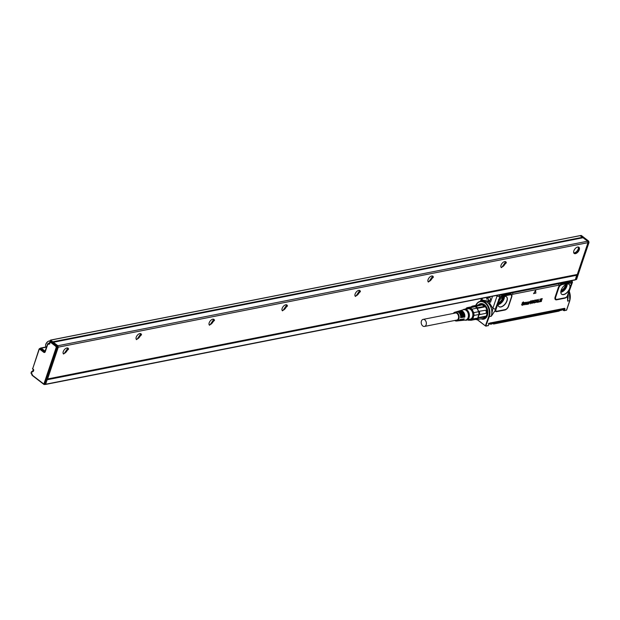 <?xml version="1.0" encoding="UTF-8"?>
<svg xmlns="http://www.w3.org/2000/svg" width="620" height="620" viewBox="0 0 620 620"><rect width="100%" height="100%" fill="white"/><g stroke="black" fill="none" stroke-linecap="round" stroke-linejoin="round"><path stroke-width="0.93" d="M482.197 303.885A7.378 5.231 -101.2 0 0 481.887 303.932A7.378 5.231 -101.2 0 0 481.794 303.955M484.654 318.432A7.378 5.231 -101.2 0 0 484.747 318.417A7.378 5.231 -101.2 0 0 485.049 318.339M481.562 304.002L482.298 303.901M485.135 318.285L484.421 318.478M481.035 304.102A7.378 5.231 78.8 0 1 481.12 304.087A7.378 5.231 78.8 0 1 484.553 304.97M486.816 316.44A7.378 5.231 78.8 0 1 483.98 318.564A7.378 5.231 78.8 0 1 483.887 318.579M477.369 319.571L478.95 320.982L477.175 319.61M478.973 320.842L485.46 325.934L478.95 320.982M486.406 325.988L488.32 325.585L485.46 325.934M479.221 304.947A7.378 5.231 78.8 0 1 480.942 304.118A7.378 5.231 78.8 0 1 486.568 307.66L487.429 314.542L483.802 318.603L482.321 318.595M485.46 325.694L488.715 316.448L489.289 316.603L485.731 326.081L486.328 326.12M572.493 282.193L567.401 296.306L567.664 301.142L568.153 295.221M509.935 292.826L510.454 293.237L512.353 292.857A1.054 0.744 78.8 0 1 512.74 294.275L511.585 294.508A1.054 0.876 -42.2 0 0 511.314 295.097L510.02 294.267L511.585 294.508A3.813 2.093 -52.5 0 1 511.748 296.872L508.578 306.28A3.813 2.093 -52.5 0 1 504.851 310.039L496.829 311.62A3.813 2.093 -52.5 0 1 495.109 310.574L491.327 316.208C492.706 310.566 491.358 305.892 487.297 302.196L482.43 300.816L480.446 301.212A10.331 7.324 78.8 0 1 488.064 305.691A10.331 7.324 78.8 0 1 489.289 316.603L491.327 316.208L492.877 308.373L495.24 309.178L499.658 297.414L500.03 297.778L502.123 296.391L501.991 295.849L509.795 294.306L508.834 293.043M533.619 293.702L535.548 290.462L535.889 293.113L533.587 293.57L535.773 290.501M539.578 301.816L540.423 299.018L542.175 298.569L542.074 299.135L540.849 299.39L540.648 300.026L541.717 300.181L540.485 300.522L540.206 301.312L541.415 301.46L539.578 301.816L540.5 299.072L542.244 298.631M540.663 299.948L541.764 299.801M540.221 301.25L541.462 301.08M537.664 302.196L538.943 299.228L538.284 301.708L539.354 301.863L537.672 302.281L539.013 299.29M538.307 301.63L539.4 301.49M536.897 301.816L536.943 302.382L536.966 301.808L535.161 302.653L536.997 299.592L535.161 302.653M537.462 299.576L537.486 302.196L536.904 302.374M534.967 301.909L534.115 303.048L533.386 302.746L534.037 303.002L533.386 302.746L533.448 301.708L535.107 299.917L535.858 300.545L534.463 300.816L533.936 302.382L534.967 301.909L533.874 302.32M534.905 300.452L535.339 300.801M533.045 301.18L532.371 301.088A2.108 1.155 -52.5 0 1 532.363 301.095L533.177 302.374L531.898 303.482L531.146 302.723L531.828 303.436L531.278 302.568L532.471 302.785L532.696 302.304L531.766 301.979L531.743 301.421L532.906 300.429L533.502 300.537L533.433 301.157L532.727 300.925M532.549 301.506L533.239 301.925M532.471 302.785L531.278 302.568M532.402 302.723L532.619 302.258M532.216 302.165L531.689 301.932L532.146 302.118L531.689 301.932L531.921 300.925L533.502 300.537M530.503 303.49L530.449 303.738A2.108 1.155 -52.5 0 1 530.271 303.785L530.371 301.514L531.022 300.708L531.293 301.397L530.348 303.226A2.108 1.155 127.5 0 0 530.34 303.234L530.441 303.513M530.271 303.785L530.557 301.692M530.015 301.8L528.62 304.048L529.302 301.785L530.108 301.506L529.426 301.87M528.566 303.955L529.472 301.653M526.752 304.374L526.644 303.87L527.868 302.924A2.108 1.155 -52.5 0 1 527.876 302.924L528.038 302.149L527.101 302.816L528.139 301.863L528.604 302.483L527.969 304.203A2.108 1.155 127.5 0 0 527.946 304.203L526.829 304.42L526.574 303.815L526.76 304.374L526.574 303.815L528.217 302.614L527.961 302.103M527.093 302.707L528.07 301.8L528.604 302.483M526.775 302.707L526.31 302.142L526.713 302.653L526.31 302.142L525.589 302.614L526.372 302.204L526.775 302.707L525.977 304.567L526.473 302.614L525.745 302.87A2.108 1.155 -52.5 0 1 525.737 302.878L524.791 304.808L525.295 302.847L524.559 303.103A2.108 1.155 -52.5 0 1 524.551 303.11L524.241 303.722A2.108 1.155 127.5 0 0 524.233 303.754L524.551 302.793M525.923 304.482L526.396 302.568M524.737 304.714L524.97 302.731M523.59 304.939L524.543 302.583M524.721 302.56L525.659 302.676L524.791 302.622M525.125 302.382L525.558 302.614L525.125 302.382M523.327 302.219L523.768 302.707L523.327 302.219L522.451 303.296L523.334 303.537L523.551 304.242L522.257 305.381L521.745 304.498L522.396 305.11L523.288 304.312L522.218 303.01L523.412 301.956L524.009 302.637L523.257 302.173M522.389 303.234L523.272 303.474L523.551 304.242M522.257 305.381L521.544 304.575L522.187 305.335L521.676 304.435L522.327 305.048L523.218 304.257L522.079 303.343L522.916 303.746M522.218 303.01L523.296 304.296A10.54 5.789 -52.5 0 1 523.296 304.296L523.296 304.296M522.141 302.955L523.35 301.894L524.009 302.637M479.283 304.978A7.277 5.154 78.8 0 1 486.436 307.729A7.277 5.154 78.8 0 1 487.064 315.224A7.277 5.154 78.8 0 1 482.538 318.556M488.219 325.632L488.87 324.058L488.273 325.663M564.89 309.109L564.316 310.728L566.564 310.054L564.107 310.635L564.89 309.109A1.124 0.62 -52.5 0 0 564.425 308.334L489.839 323.051A1.124 0.62 -52.5 0 0 488.746 324.136M566.231 310.24L566.634 309.837M568.346 294.523L567.664 301.142L569.764 300.522M556.977 299.382A1.054 0.744 -101.2 0 0 556.659 299.817L564.681 298.228A3.813 2.093 -52.5 0 0 567.401 296.306L567.269 296.197A3.177 1.744 -52.5 0 1 566.192 297.244A3.177 1.744 -52.5 0 1 565.006 297.801L556.977 299.382A3.177 1.744 -52.5 0 1 555.691 297.12L558.853 287.711A3.177 1.744 -52.5 0 1 560.426 285.401L561.952 284.588L561.821 284.045L560.961 284.448A1.054 0.752 -100.5 0 0 560.519 283.363L560 282.953M556.659 299.817A3.813 2.093 -52.5 0 1 555.109 297.096L558.271 287.688A3.813 2.093 -52.5 0 1 560.162 284.921L560.426 285.401M561.821 284.045L561.611 283.154L558.628 283.728L559.007 285.146L569.889 282.673L571.376 283.704L567.269 296.197M511.314 295.097A3.177 1.744 -52.5 0 1 511.446 297.065L508.284 306.474A3.177 1.744 -52.5 0 1 508.229 306.621A3.177 1.744 -52.5 0 1 506.362 309.054A3.177 1.744 -52.5 0 1 505.176 309.605L497.147 311.186A3.177 1.744 -52.5 0 1 495.713 310.318L500.03 297.778M495.721 309.488L495.24 309.178L495.109 310.574A1.054 0.798 168.2 0 1 495.713 310.318M534.115 303.048L533.464 302.793L533.518 301.754L534.215 300.545L535.781 300.158M531.898 303.482L531.34 302.63M530.425 301.615L531.092 300.77M521.877 304.552L522.327 305.048M500.58 297.22L497.023 296.058L492.877 308.373L488.328 301.149L487.297 302.196M480.748 301.149L481.926 299.956L481.655 298.739M481.616 298.414L480.353 301.227M472.835 306.474A6.642 4.704 78.8 0 1 474.819 306.66L472.355 306.606A6.642 4.704 78.8 0 1 472.835 306.474L481.012 304.862A6.642 4.704 78.8 0 1 486.072 308.039A6.642 4.704 78.8 0 1 487.041 313.178A6.642 4.704 78.8 0 1 484.36 317.634M564.169 308.558L489.591 323.268L490.924 323.423L490.738 322.788M564.316 310.728L563.456 310.356L564.107 308.566M562.518 309.767L563.479 310.504M571.904 280.581L572.485 282.216L571.888 282.627L567.997 294.926M561.952 284.588L570.726 283.038M564.967 285.107A6.208 3.41 -52.5 0 1 568.494 284.053A6.208 3.41 -52.5 0 1 569.912 288.005A6.208 3.41 -52.5 0 1 565.967 293.554A6.208 3.41 -52.5 0 1 561.146 293.617A6.208 3.41 -52.5 0 1 564.967 285.107M561.146 284.882L559.945 282.96M510.88 294.833L509.989 292.818M510.151 294.81L502.123 296.391M506.292 296.678A6.169 3.387 127.5 0 1 506.835 300.871A6.169 3.387 127.5 0 1 503.091 305.815A6.169 3.387 -52.5 0 1 498.775 306.458L498.387 305.978A6.2 3.402 127.5 0 0 503.207 305.916A6.208 3.41 -52.5 0 1 498.395 305.993A6.208 3.41 -52.5 0 1 502.216 297.492A6.208 3.41 -52.5 0 1 505.742 296.438A6.208 3.41 -52.5 0 1 507.16 300.382A6.208 3.41 -52.5 0 1 503.223 305.939A6.2 3.402 127.5 0 0 507.137 300.382A6.2 3.402 127.5 0 0 505.734 296.43L506.292 296.678A6.169 3.387 127.5 0 0 506.036 296.531M536.339 301.444L536.966 301.343L537.021 300.336L536.346 301.467M528.108 303.079L527.581 303.273A2.108 1.155 127.5 0 0 527.581 303.273L527.163 304.126L528.038 303.358A2.108 1.155 127.5 0 1 528.038 303.351L528.046 303.056M526.915 303.823L527.163 304.126L528.023 303.118M482.507 298.236L481.926 299.956L488.328 301.149L488.475 300.708L490.513 302.235L492.52 296.259M490.513 302.235L488.475 300.708M486.514 299.158L487.126 297.329M465.465 309.248L465.574 309.016A6.642 4.704 78.8 0 1 466.232 308.287A6.642 4.704 78.8 0 1 467.201 307.66L470.107 307.729A6.642 4.704 78.8 0 1 471.975 309.163L473.719 312.674A6.642 4.704 78.8 0 1 473.959 315.464L472.796 318.905L484.979 316.928L485.181 316.278L477.888 317.711A6.642 4.704 78.8 0 0 478.865 314.79L486.204 313.278A7.169 5.084 -101.2 0 0 486.196 311.736A7.169 5.084 -101.2 0 0 485.94 310.186L478.578 311.387L485.94 310.186M479.376 311.48A7.169 5.084 78.8 0 1 479.64 314.572L478.865 314.79A6.642 4.704 -101.2 0 0 478.896 314.487L477.741 317.928A6.642 4.704 78.8 0 1 476.989 318.734A6.642 4.704 78.8 0 1 476.106 319.285L475.896 319.37A6.642 4.704 78.8 0 1 475.408 319.502A6.642 4.704 78.8 0 1 474.68 319.563M562.635 309.729L563.425 310.465M571.376 283.704L571.694 283.201A3.813 2.093 -52.5 0 0 571.423 282.712A1.054 0.876 -41.5 0 0 571.152 283.301M569.982 283.007L569.85 282.457L571.888 282.627L571.547 280.511M501.262 296.74L502.037 296.058L510.058 294.477L510.841 294.81M510.803 294.771L510.903 294.322A1.054 0.744 78.2 0 0 510.454 293.237L499.464 295.415L499.658 297.414A3.813 2.093 -52.5 0 1 500.317 296.748L501.991 295.849M499.03 299.514L499.302 298.871M495.736 309.186L498.976 299.499L498.503 299.421M536.378 301.382L536.912 301.266L536.936 300.444M487.925 297.995A1.79 1.271 -101.2 0 0 488.607 300.429A1.79 1.271 -101.2 0 0 490.304 299.817A1.79 1.271 -101.2 0 0 488.963 297.127A1.79 1.271 -101.2 0 0 487.925 297.995M474.819 306.66L482.019 304.877A7.169 5.084 -101.2 0 1 484.096 306.474L484.398 306.97L477.098 308.411A6.642 4.704 78.8 0 1 478.578 311.387A6.642 4.704 -101.2 0 1 478.663 311.697L476.912 308.187A6.642 4.704 78.8 0 1 477.098 308.411L477.524 307.768L484.096 306.474M479.64 314.572L486.204 313.278M475.896 319.37L476.602 319.726L483.166 318.432A7.169 5.084 -101.2 0 0 484.979 316.928M479.647 305.164L478.942 304.808L472.378 306.102L472.355 306.606M563.216 308.915L490.9 323.477L562.681 309.264L563.255 308.737M488.211 298.073A1.581 1.124 -101.2 0 0 488.397 299.739A1.581 1.124 -101.2 0 0 489.568 300.429A1.581 1.124 -101.2 0 0 490.311 299.685A1.581 1.124 -101.2 0 0 489.126 297.313A1.581 1.124 -101.2 0 0 488.955 297.321A1.581 1.124 -101.2 0 0 488.211 298.073M470.107 307.729L475.044 306.753A6.642 4.704 78.8 0 1 476.912 308.187L471.975 309.163M475.842 305.42A10.331 7.324 78.8 0 1 480.446 301.212C478.113 301.754 476.454 303.405 475.478 306.164A7.169 5.084 78.8 0 1 477.524 307.768M471.216 306.869A7.169 5.084 78.8 0 1 471.401 306.706A7.169 5.084 78.8 0 1 472.378 306.102M467.201 307.66L472.146 306.691M473.719 312.674L478.663 311.697A6.642 4.704 78.8 0 1 478.896 314.487L473.959 315.464M478.407 318.223A7.169 5.084 78.8 0 1 477.578 319.122A7.169 5.084 78.8 0 1 476.602 319.726M467.496 319.757A6.642 4.704 78.8 0 0 468.263 320.191L471.169 320.261L476.106 319.285M489.025 323.749L493.35 323.291L490.792 323.795L489.443 323.338M465.697 309.279A6.223 4.41 78.8 0 1 466.256 308.683A6.223 4.41 78.8 0 1 472.556 310.876A6.223 4.41 78.8 0 1 471.781 319.308A6.223 4.41 78.8 0 1 467.743 319.618M472.796 318.905A6.642 4.704 78.8 0 1 472.138 319.633A6.642 4.704 78.8 0 1 471.169 320.261M490.792 323.795L489.149 323.586M563.1 309.124L559.635 310.263M467.48 308.923A5.324 3.774 78.8 0 1 467.984 308.768A5.324 3.774 78.8 0 1 472.045 311.325A5.324 3.774 78.8 0 1 470.045 319.215A5.324 3.774 78.8 0 1 469.518 319.269M493.132 323.384L493.714 323.702L493.125 323.485M559.317 310.643L493.435 323.981L493.078 323.477M561.906 309.899A3.162 1.403 -161.4 0 1 559.666 310.372M492.296 323.632A3.162 1.403 -161.4 0 1 488.971 323.841M561.123 290.323A4.216 2.317 127.5 0 0 562.487 289.649A4.216 2.317 127.5 0 0 565.068 286.208A4.216 2.317 127.5 0 0 565.308 284.882M498.379 302.707A4.216 2.317 127.5 0 0 499.743 302.033A4.216 2.317 127.5 0 0 502.316 298.584A4.216 2.317 127.5 0 0 502.557 297.259M462.954 309.868L463.163 309.721A5.588 3.96 78.8 0 1 468.55 311.914A5.588 3.96 78.8 0 1 468.96 317.858A5.588 3.96 78.8 0 1 465.232 320.176L464.969 320.114M459.753 310.829A4.968 3.518 78.8 0 1 460.11 310.697L463.388 309.744A5.27 3.736 78.8 0 1 467.635 312.216A5.27 3.736 78.8 0 1 465.426 320.067L462.024 320.431A4.968 3.518 78.8 0 1 461.652 320.439M453.321 313.441A4.48 3.177 78.8 0 1 454.824 312.24A4.48 3.177 78.8 0 1 458.428 314.34A4.48 3.177 78.8 0 1 456.553 321.013A4.48 3.177 78.8 0 1 454.708 320.47M454.824 312.24L456.25 311.821A4.611 3.27 78.8 0 1 459.963 313.983A4.611 3.27 78.8 0 1 460.621 317.688L461.396 317.579L460.753 317.084A3.743 2.651 78.8 0 0 460.203 314.278A3.743 2.651 78.8 0 0 459.668 313.48M456.614 311.744A4.681 3.317 78.8 0 1 456.963 311.612A4.681 3.317 78.8 0 1 460.73 313.805A4.681 3.317 78.8 0 1 461.396 317.579M456.963 311.612L457.824 311.364A4.758 3.371 78.8 0 1 461.652 313.596A4.758 3.371 78.8 0 1 462.326 317.448L463.101 317.339L462.381 316.789M458.18 311.287A4.821 3.418 78.8 0 1 458.536 311.155A4.821 3.418 78.8 0 1 462.419 313.418A4.821 3.418 78.8 0 1 463.101 317.339M458.536 311.155L459.389 310.907A4.906 3.472 78.8 0 1 463.341 313.209A4.906 3.472 78.8 0 1 464.031 317.208L464.799 317.099L464.086 316.549M460.11 310.697A4.968 3.518 78.8 0 1 464.109 313.03A4.968 3.518 78.8 0 1 464.799 317.099M458.397 320.788A4.681 3.317 78.8 0 0 458.769 320.772A4.681 3.317 78.8 0 0 460.792 319.37L460.017 319.478A4.611 3.27 78.8 0 1 458.033 320.858L456.553 321.013M460.025 320.61A4.821 3.418 78.8 0 0 460.396 320.602A4.821 3.418 78.8 0 0 462.497 319.13L461.722 319.238A4.758 3.371 78.8 0 1 459.66 320.679L458.769 320.772M462.024 320.431A4.968 3.518 78.8 0 0 464.202 318.889L463.427 318.998A4.906 3.472 78.8 0 1 461.288 320.509L460.396 320.602M457.289 319.959A3.743 2.651 -101.2 0 0 457.312 319.966L424.475 326.438A3.588 2.542 -101.2 0 0 426.157 324.748A3.588 2.542 -101.2 0 0 425.731 320.959A3.588 2.542 -101.2 0 0 423.088 319.401A3.588 2.542 -101.2 0 0 421.406 321.098A3.588 2.542 -101.2 0 0 421.832 324.88A3.588 2.542 -101.2 0 0 424.475 326.438M454.445 313.216A3.743 2.651 78.8 0 1 455.157 312.914A3.743 2.651 78.8 0 1 458.01 314.712A3.743 2.651 78.8 0 1 456.607 320.261A3.743 2.651 78.8 0 1 455.832 320.253M423.088 319.401L455.94 312.922A3.743 2.651 -101.2 0 0 455.901 312.929M461.962 314.294A3.743 2.651 78.8 0 1 462.381 316.394M40.277 348.417A1.054 0.744 78.8 0 1 41.23 348.169L45.221 351.23M49.468 342.868L50.46 340.109L52.777 341.814L51.421 341.442M580.049 235.693L582.49 237.297L52.777 341.814M582.816 237.778L582.49 237.297M45.159 351.408L41.315 348.448A1.054 0.744 -101.2 0 0 40.804 348.316L39.711 348.525A1.054 0.744 -101.2 0 0 39.215 349.029L40.215 348.665A1.054 0.744 -101.2 0 0 39.711 348.525L39.068 349.13L32.69 368.714L39.2 349.37M32.217 374.542L32.139 375.061L43.88 384.082L56.203 347.44L55.924 346.433L50.274 342.085L49.577 344.147L48.957 343.092L49.786 342.876M575.995 279.504L575.399 279.543L577.29 274.459L47.577 378.967L58.28 347.169L587.993 242.653L577.29 274.459M33.217 369.435L33.046 370.651M48.771 343.627L47.957 344.255L47.895 343.627M45.182 384.237L45.686 384.059L58.017 347.425L57.536 345.697L52.917 342.147M48.732 343.418L48.197 343.519L48.755 343.968L48.957 343.092L48.879 343.612L49.251 342.984L49.654 343.286M32.217 371.574L31.543 372.124A0.845 0.597 -101.2 0 0 32.341 371.837L32.573 370.869L33.403 370.651M49.577 344.147L49.747 343.356L49.577 344.147M33.511 370.69L32.496 371.388L32.573 370.869L32.496 371.388L33.372 370.892M32.341 371.837L31.922 371.496L31.543 372.124L31.62 371.605L31.14 373.038L31.884 373.736A0.845 0.597 -101.2 0 1 32.201 374.883M50.088 340.892A3.689 2.023 -52.5 0 1 50.096 340.892A3.689 2.023 -52.5 0 0 48.972 341.023A3.689 2.023 -52.5 0 0 45.586 345.433A3.689 2.023 -52.5 0 0 46.089 346.967A3.689 2.023 -52.5 0 0 46.182 347.029M32.263 371.426L31.62 371.605M48.794 341.093A3.27 1.798 127.5 0 0 48.623 341.155A3.27 1.798 127.5 0 0 45.624 345.061A3.27 1.798 127.5 0 0 45.609 345.239M579.452 248.287A3.898 2.139 127.5 0 0 578.964 247.287A3.898 2.139 127.5 0 0 577.22 247.155A3.898 2.139 127.5 0 0 573.639 251.821A3.898 2.139 127.5 0 0 573.639 252.402A3.898 2.139 127.5 0 0 574.128 253.402A3.898 2.139 127.5 0 0 577.553 252.425A3.898 2.139 127.5 0 0 579.452 248.287M573.647 251.728A3.689 2.023 127.5 0 0 573.655 252.185A3.689 2.023 127.5 0 0 574.12 253.131A3.689 2.023 127.5 0 0 574.159 253.169A3.689 2.023 127.5 0 0 577.39 252.177A3.689 2.023 127.5 0 0 579.15 248.294A3.689 2.023 127.5 0 0 578.692 247.349A3.689 2.023 127.5 0 0 578.654 247.31A3.689 2.023 127.5 0 0 577.135 247.194M500.836 266.685L501.332 267.67L506.331 262.795A3.689 2.023 127.5 0 0 505.827 261.818A3.689 2.023 127.5 0 0 502.595 262.81A3.689 2.023 127.5 0 0 500.836 266.685M500.976 267.197L502.037 267.065L505.424 262.097A3.689 2.023 127.5 0 0 505.285 261.586M427.87 281.085L428.374 282.061L433.364 277.194A3.689 2.023 127.5 0 0 432.868 276.21A3.689 2.023 127.5 0 0 429.637 277.202A3.689 2.023 127.5 0 0 427.87 281.085M428.009 281.596L429.071 281.457L432.458 276.497A3.689 2.023 127.5 0 0 432.318 275.985M354.911 295.476L355.407 296.461L360.406 291.586A3.689 2.023 127.5 0 0 359.902 290.61A3.689 2.023 127.5 0 0 356.671 291.601A3.689 2.023 127.5 0 0 354.911 295.476M355.043 295.996L356.105 295.856L359.492 290.888A3.689 2.023 127.5 0 0 359.36 290.377M281.945 309.876L282.441 310.86L287.44 305.986A3.689 2.023 127.5 0 0 286.944 305.001A3.689 2.023 127.5 0 0 283.712 305.993A3.689 2.023 127.5 0 0 281.945 309.876M282.085 310.387L283.146 310.248L286.533 305.288A3.689 2.023 127.5 0 0 286.394 304.776M208.987 324.276L209.483 325.252L214.474 320.385A3.689 2.023 127.5 0 0 213.978 319.401A3.689 2.023 127.5 0 0 210.746 320.393A3.689 2.023 127.5 0 0 208.987 324.276M209.118 324.787L210.18 324.647L213.567 319.68A3.689 2.023 127.5 0 0 213.435 319.168M136.02 338.667L136.516 339.651L141.515 334.777A3.689 2.023 127.5 0 0 141.011 333.8A3.689 2.023 127.5 0 0 137.78 334.785A3.689 2.023 127.5 0 0 136.02 338.667M136.16 339.179L137.221 339.039L140.608 334.079A3.689 2.023 127.5 0 0 140.469 333.568M63.054 353.067L63.558 354.043L68.549 349.176A3.689 2.023 127.5 0 0 68.053 348.192A3.689 2.023 127.5 0 0 64.821 349.184A3.689 2.023 127.5 0 0 63.054 353.067M63.194 353.578L64.255 353.439L67.642 348.479A3.689 2.023 127.5 0 0 67.502 347.96M573.841 252.782A3.689 2.023 127.5 0 0 574.996 252.665A3.689 2.023 127.5 0 0 578.297 248.767A3.689 2.023 127.5 0 0 578.39 248.256A3.689 2.023 127.5 0 0 578.382 247.706L578.204 247.101M505.432 262.554A3.898 2.139 -52.5 0 1 501.944 267.096M432.466 276.954A3.898 2.139 -52.5 0 1 428.986 281.488M359.507 291.353A3.898 2.139 -52.5 0 1 356.019 295.887M286.541 305.745A3.898 2.139 -52.5 0 1 283.061 310.279M213.582 320.145A3.898 2.139 -52.5 0 1 210.095 324.678M140.616 334.537A3.898 2.139 -52.5 0 1 137.129 339.07M67.65 348.936A3.898 2.139 -52.5 0 1 64.17 353.47M574.911 252.697A3.898 2.139 127.5 0 0 578.313 248.612A3.898 2.139 127.5 0 0 578.398 248.163M574.841 279.899L575.337 279.721L576.817 274.745M576.848 275.241L47.136 379.758L46.934 379.045M53.142 342.317L583.048 237.731L587.589 241.219L587.993 242.653M53.335 342.248L57.877 345.735L587.589 241.219M57.877 345.735L58.28 347.169M576.786 274.637L47.577 378.967M47.136 379.758L45.624 384.237L45.074 384.377M480.655 304.188A7.549 5.348 78.8 0 1 481.484 303.854M484.406 318.641A7.549 5.348 78.8 0 1 483.507 318.649M481.942 303.854A7.579 5.371 -101.2 0 0 481.081 303.893A7.579 5.371 -101.2 0 0 479.058 304.862M481.926 318.672A7.579 5.371 -101.2 0 0 484.018 318.757A7.579 5.371 -101.2 0 0 484.825 318.463M479.004 304.839A7.595 5.386 78.8 0 1 482.879 304.04A7.618 5.402 -101.2 0 0 478.966 304.815M481.818 318.696A7.595 5.386 -101.2 0 0 485.623 317.936A7.618 5.402 -101.2 0 0 486.63 307.551A7.618 5.402 -101.2 0 0 482.856 304.033L486.591 307.536C488.405 311.829 488.079 315.301 485.607 317.952A7.618 5.402 -101.2 0 1 481.725 318.711M478.33 304.931A7.921 5.611 78.8 0 1 486.654 307.435A7.921 5.611 78.8 0 1 487.025 316.339A7.921 5.611 78.8 0 1 481.074 318.843M475.966 305.397A9.912 7.022 78.8 0 1 485.367 303.296A9.912 7.022 78.8 0 1 488.715 316.448M566.564 310.054L569.695 300.739A10.331 7.324 78.8 0 0 569.323 291.625M512.74 294.275L559.007 285.146M488.25 325.717L488.87 324.035A0.822 0.449 -52.5 0 1 489.668 323.245L489.839 323.051M489.591 323.268L564.425 308.334M564.254 308.528A0.822 0.449 -52.5 0 1 564.595 309.093L564.223 308.721M564.681 298.228A1.054 0.744 78.8 0 1 565.006 297.801M555.109 297.096A1.054 0.465 -161.4 0 1 555.691 297.12M558.271 287.688A1.054 0.465 -161.4 0 1 558.853 287.711M511.849 292.454L512.353 292.857L558.628 283.728L558.116 283.325M504.851 310.039A1.054 0.744 78.8 0 1 505.176 309.605M497.147 311.186A1.054 0.744 -101.2 0 0 496.829 311.62M496.325 295.515L497.023 296.058L498.054 295.012L499.464 295.415M563.441 310.349L563.658 308.659M569.036 284.301A6.169 3.387 127.5 0 1 569.579 288.486A6.169 3.387 127.5 0 1 565.843 293.43A6.169 3.387 -52.5 0 1 561.526 294.082L561.139 293.593A6.2 3.402 127.5 0 0 565.952 293.539A6.2 3.402 127.5 0 0 569.889 287.998A6.2 3.402 127.5 0 0 568.478 284.053L569.036 284.301A6.169 3.387 127.5 0 0 568.788 284.154M495.868 308.923L495.334 308.83M562.658 308.853L562.193 309.76M571.5 281.201L561.611 283.154L561.085 282.736M562.092 284.216A1.054 0.744 -101.2 0 1 562.046 283.999L569.85 282.457M560.821 292.322A6.03 3.309 127.5 0 0 561.069 292.268A6.03 3.309 127.5 0 0 563.146 291.276A6.03 3.309 127.5 0 0 567.153 284.076M498.077 304.699A6.03 3.309 127.5 0 0 498.317 304.653A6.03 3.309 127.5 0 0 500.402 303.661A6.03 3.309 127.5 0 0 504.409 296.453M493.35 323.291L493.714 323.702M559.24 310.775L559.984 310.147M560.852 291.571A5.502 3.022 127.5 0 0 560.868 291.563A5.502 3.022 127.5 0 0 562.766 290.656A5.502 3.022 127.5 0 0 566.44 284.293M498.1 303.947A5.502 3.022 127.5 0 0 498.124 303.947A5.502 3.022 127.5 0 0 500.022 303.041A5.502 3.022 127.5 0 0 503.696 296.678M490.443 323.911L488.374 323.346M560.961 290.912A4.696 2.581 127.5 0 0 561.999 290.54A4.696 2.581 127.5 0 0 562.704 290.113A4.696 2.581 127.5 0 0 565.835 284.572M498.217 303.296A4.696 2.581 127.5 0 0 499.255 302.924A4.696 2.581 127.5 0 0 499.953 302.498A4.696 2.581 127.5 0 0 503.084 296.957M561.069 290.493A4.325 2.372 127.5 0 0 561.921 290.175A4.325 2.372 127.5 0 0 562.572 289.78A4.325 2.372 127.5 0 0 565.463 284.781M498.325 302.878A4.325 2.372 127.5 0 0 499.178 302.56A4.325 2.372 127.5 0 0 499.821 302.165A4.325 2.372 127.5 0 0 502.712 297.166M575.329 279.76L576.244 279.574A0.527 0.527 0 0 0 576.646 279.225L588.853 242.505L588.341 240.963L581.289 235.546L580.429 235.716M587.481 241.133L588.512 240.994L581.459 235.577L580.832 235.639M46.337 347.161L41.23 348.169M50.615 340.147L581.041 235.476A0.527 0.527 0 0 1 581.459 235.577L581.537 235.732M53.018 342.224L582.614 237.731M587.938 242.474L588.985 242.281L588.698 241.273L587.659 241.459M587.915 242.87L588.969 242.59L576.585 279.054M41.315 348.448L40.215 348.665L44.268 351.78A1.054 0.744 -101.2 0 0 45.151 351.656M32.705 368.381L32.558 368.474A0.527 0.527 0 0 0 32.736 369.063L32.907 369.094M45.082 351.618L43.757 352.3A1.581 1.124 -101.2 0 0 45.252 351.765L47.818 344.147M57.738 346.014L56.645 346.231L50.786 341.566L51.879 341.349M45.686 384.059L43.88 384.082L44.593 384.276L56.924 347.642L56.645 346.231L55.924 346.433L57.536 345.697M50.786 341.566L50.274 342.085L50.786 341.566M48.755 343.968A0.845 0.597 78.8 0 1 47.957 344.255M32.69 368.714L33.294 369.497L32.69 368.714M43.757 352.3L39.703 349.184M33.658 370.241L33.643 370.582A1.054 0.744 -101.2 0 0 33.248 369.148M33.643 370.582L33.495 371.031A1.054 0.744 -101.2 0 1 32.496 371.388M58.017 347.029L56.203 347.44L58.017 347.425M32.077 374.744L32.356 375.433M33.465 369.52L33.495 371.031M33.434 370.574L32.356 371.496M575.337 279.721L45.624 384.237M481.081 303.893L482.903 304.048M481.267 304.056L482.686 303.986M484.127 318.533L485.46 318.068M484.018 318.757L485.638 317.921M488.87 324.058L489.575 323.268M566.378 310.287L566.548 310.163A0.419 0.419 0 0 0 566.68 309.969L569.819 300.661L569.385 291.447M475.408 319.502L475.951 319.401M563.2 308.977L558.868 311.155L493.613 324.028L492.993 323.493M465.636 309.287L468.518 308.721M467.682 319.633L470.557 319.067M50.46 340.109L580.173 235.592M40.726 348.029L46.089 346.967L46.539 347.308M48.623 343.728L49.817 342.798M48.755 343.341L47.732 343.767L44.779 351.92M51.631 341.279L50.53 341.496A0.527 0.527 0 0 0 50.135 341.845L49.561 343.55M45.438 384.307L44.346 384.524A0.527 0.527 0 0 1 43.919 384.423L32.186 375.402A0.527 0.527 0 0 1 32.008 374.821L31 373.101L31.457 371.737L32.294 371.349M575.089 279.969L45.376 384.485"/></g></svg>
